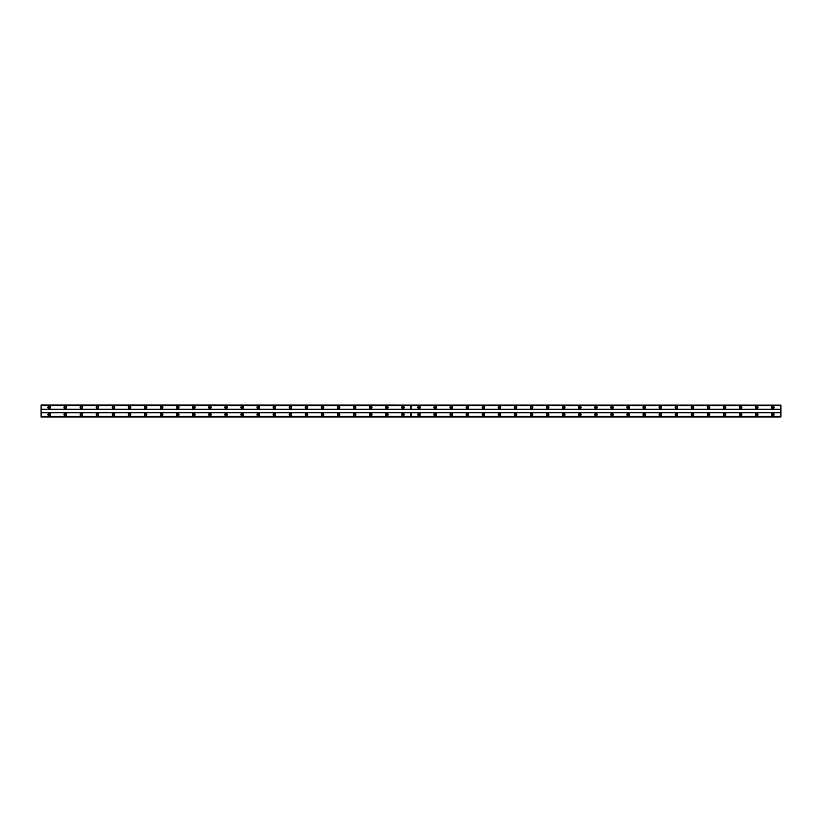 <?xml version="1.0" encoding="UTF-8"?>
<svg xmlns="http://www.w3.org/2000/svg" width="822" height="822" viewBox="0 0 822 822"><rect width="100%" height="100%" fill="white"/><g stroke="black" fill="none" stroke-linecap="round" stroke-linejoin="round"><path stroke-width="0.62" stroke-dasharray="4.11 3.08" d="M65.226 413.332A1.202 1.202 0 0 0 64.013 414.535A1.202 1.202 0 0 0 65.226 415.747A1.202 1.202 0 0 0 66.428 414.535A1.202 1.202 0 0 0 65.226 413.332M81.306 413.332A1.202 1.202 0 0 0 80.104 414.535A1.202 1.202 0 0 0 81.306 415.747A1.202 1.202 0 0 0 82.508 414.535A1.202 1.202 0 0 0 81.306 413.332M97.386 413.332A1.202 1.202 0 0 0 96.184 414.535A1.202 1.202 0 0 0 97.386 415.747A1.202 1.202 0 0 0 98.599 414.535A1.202 1.202 0 0 0 97.386 413.332M113.467 413.332A1.202 1.202 0 0 0 112.265 414.535A1.202 1.202 0 0 0 113.467 415.747A1.202 1.202 0 0 0 114.679 414.535A1.202 1.202 0 0 0 113.467 413.332M129.557 413.332A1.202 1.202 0 0 0 128.345 414.535A1.202 1.202 0 0 0 129.557 415.747A1.202 1.202 0 0 0 130.76 414.535A1.202 1.202 0 0 0 129.557 413.332M145.638 413.332A1.202 1.202 0 0 0 144.436 414.535A1.202 1.202 0 0 0 145.638 415.747A1.202 1.202 0 0 0 146.84 414.535A1.202 1.202 0 0 0 145.638 413.332M161.718 413.332A1.202 1.202 0 0 0 160.516 414.535A1.202 1.202 0 0 0 161.718 415.747A1.202 1.202 0 0 0 162.931 414.535A1.202 1.202 0 0 0 161.718 413.332M177.799 413.332A1.202 1.202 0 0 0 176.596 414.535A1.202 1.202 0 0 0 177.799 415.747A1.202 1.202 0 0 0 179.011 414.535A1.202 1.202 0 0 0 177.799 413.332M193.889 413.332A1.202 1.202 0 0 0 192.677 414.535A1.202 1.202 0 0 0 193.889 415.747A1.202 1.202 0 0 0 195.091 414.535A1.202 1.202 0 0 0 193.889 413.332M209.97 413.332A1.202 1.202 0 0 0 208.757 414.535A1.202 1.202 0 0 0 209.97 415.747A1.202 1.202 0 0 0 211.172 414.535A1.202 1.202 0 0 0 209.97 413.332M226.05 413.332A1.202 1.202 0 0 0 224.848 414.535A1.202 1.202 0 0 0 226.05 415.747A1.202 1.202 0 0 0 227.252 414.535A1.202 1.202 0 0 0 226.05 413.332M242.13 413.332A1.202 1.202 0 0 0 240.928 414.535A1.202 1.202 0 0 0 242.13 415.747A1.202 1.202 0 0 0 243.343 414.535A1.202 1.202 0 0 0 242.13 413.332M258.211 413.332A1.202 1.202 0 0 0 257.009 414.535A1.202 1.202 0 0 0 258.211 415.747A1.202 1.202 0 0 0 259.423 414.535A1.202 1.202 0 0 0 258.211 413.332M274.301 413.332A1.202 1.202 0 0 0 273.089 414.535A1.202 1.202 0 0 0 274.301 415.747A1.202 1.202 0 0 0 275.504 414.535A1.202 1.202 0 0 0 274.301 413.332M290.382 413.332A1.202 1.202 0 0 0 289.169 414.535A1.202 1.202 0 0 0 290.382 415.747A1.202 1.202 0 0 0 291.584 414.535A1.202 1.202 0 0 0 290.382 413.332M306.462 413.332A1.202 1.202 0 0 0 305.26 414.535A1.202 1.202 0 0 0 306.462 415.747A1.202 1.202 0 0 0 307.664 414.535A1.202 1.202 0 0 0 306.462 413.332M322.543 413.332A1.202 1.202 0 0 0 321.34 414.535A1.202 1.202 0 0 0 322.543 415.747A1.202 1.202 0 0 0 323.755 414.535A1.202 1.202 0 0 0 322.543 413.332M338.633 413.332A1.202 1.202 0 0 0 337.421 414.535A1.202 1.202 0 0 0 338.633 415.747A1.202 1.202 0 0 0 339.835 414.535A1.202 1.202 0 0 0 338.633 413.332M354.714 413.332A1.202 1.202 0 0 0 353.501 414.535A1.202 1.202 0 0 0 354.714 415.747A1.202 1.202 0 0 0 355.916 414.535A1.202 1.202 0 0 0 354.714 413.332M370.794 413.332A1.202 1.202 0 0 0 369.592 414.535A1.202 1.202 0 0 0 370.794 415.747A1.202 1.202 0 0 0 371.996 414.535A1.202 1.202 0 0 0 370.794 413.332M386.874 413.332A1.202 1.202 0 0 0 385.672 414.535A1.202 1.202 0 0 0 386.874 415.747A1.202 1.202 0 0 0 388.087 414.535A1.202 1.202 0 0 0 386.874 413.332M402.955 413.332A1.202 1.202 0 0 0 401.753 414.535A1.202 1.202 0 0 0 402.955 415.747A1.202 1.202 0 0 0 404.167 414.535A1.202 1.202 0 0 0 402.955 413.332M49.145 413.332A1.202 1.202 0 0 0 47.933 414.535A1.202 1.202 0 0 0 49.145 415.747A1.202 1.202 0 0 0 50.348 414.535A1.202 1.202 0 0 0 49.145 413.332M65.226 406.253A1.202 1.202 0 0 0 64.013 407.465A1.202 1.202 0 0 0 65.226 408.668A1.202 1.202 0 0 0 66.428 407.465A1.202 1.202 0 0 0 65.226 406.253M81.306 406.253A1.202 1.202 0 0 0 80.104 407.465A1.202 1.202 0 0 0 81.306 408.668A1.202 1.202 0 0 0 82.508 407.465A1.202 1.202 0 0 0 81.306 406.253M97.386 406.253A1.202 1.202 0 0 0 96.184 407.465A1.202 1.202 0 0 0 97.386 408.668A1.202 1.202 0 0 0 98.599 407.465A1.202 1.202 0 0 0 97.386 406.253M113.467 406.253A1.202 1.202 0 0 0 112.265 407.465A1.202 1.202 0 0 0 113.467 408.668A1.202 1.202 0 0 0 114.679 407.465A1.202 1.202 0 0 0 113.467 406.253M129.557 406.253A1.202 1.202 0 0 0 128.345 407.465A1.202 1.202 0 0 0 129.557 408.668A1.202 1.202 0 0 0 130.76 407.465A1.202 1.202 0 0 0 129.557 406.253M145.638 406.253A1.202 1.202 0 0 0 144.436 407.465A1.202 1.202 0 0 0 145.638 408.668A1.202 1.202 0 0 0 146.84 407.465A1.202 1.202 0 0 0 145.638 406.253M161.718 406.253A1.202 1.202 0 0 0 160.516 407.465A1.202 1.202 0 0 0 161.718 408.668A1.202 1.202 0 0 0 162.931 407.465A1.202 1.202 0 0 0 161.718 406.253M177.799 406.253A1.202 1.202 0 0 0 176.596 407.465A1.202 1.202 0 0 0 177.799 408.668A1.202 1.202 0 0 0 179.011 407.465A1.202 1.202 0 0 0 177.799 406.253M193.889 406.253A1.202 1.202 0 0 0 192.677 407.465A1.202 1.202 0 0 0 193.889 408.668A1.202 1.202 0 0 0 195.091 407.465A1.202 1.202 0 0 0 193.889 406.253M209.97 406.253A1.202 1.202 0 0 0 208.757 407.465A1.202 1.202 0 0 0 209.97 408.668A1.202 1.202 0 0 0 211.172 407.465A1.202 1.202 0 0 0 209.97 406.253M226.05 406.253A1.202 1.202 0 0 0 224.848 407.465A1.202 1.202 0 0 0 226.05 408.668A1.202 1.202 0 0 0 227.252 407.465A1.202 1.202 0 0 0 226.05 406.253M242.13 406.253A1.202 1.202 0 0 0 240.928 407.465A1.202 1.202 0 0 0 242.13 408.668A1.202 1.202 0 0 0 243.343 407.465A1.202 1.202 0 0 0 242.13 406.253M258.211 406.253A1.202 1.202 0 0 0 257.009 407.465A1.202 1.202 0 0 0 258.211 408.668A1.202 1.202 0 0 0 259.423 407.465A1.202 1.202 0 0 0 258.211 406.253M274.301 406.253A1.202 1.202 0 0 0 273.089 407.465A1.202 1.202 0 0 0 274.301 408.668A1.202 1.202 0 0 0 275.504 407.465A1.202 1.202 0 0 0 274.301 406.253M290.382 406.253A1.202 1.202 0 0 0 289.169 407.465A1.202 1.202 0 0 0 290.382 408.668A1.202 1.202 0 0 0 291.584 407.465A1.202 1.202 0 0 0 290.382 406.253M306.462 406.253A1.202 1.202 0 0 0 305.26 407.465A1.202 1.202 0 0 0 306.462 408.668A1.202 1.202 0 0 0 307.664 407.465A1.202 1.202 0 0 0 306.462 406.253M322.543 406.253A1.202 1.202 0 0 0 321.34 407.465A1.202 1.202 0 0 0 322.543 408.668A1.202 1.202 0 0 0 323.755 407.465A1.202 1.202 0 0 0 322.543 406.253M338.633 406.253A1.202 1.202 0 0 0 337.421 407.465A1.202 1.202 0 0 0 338.633 408.668A1.202 1.202 0 0 0 339.835 407.465A1.202 1.202 0 0 0 338.633 406.253M354.714 406.253A1.202 1.202 0 0 0 353.501 407.465A1.202 1.202 0 0 0 354.714 408.668A1.202 1.202 0 0 0 355.916 407.465A1.202 1.202 0 0 0 354.714 406.253M370.794 406.253A1.202 1.202 0 0 0 369.592 407.465A1.202 1.202 0 0 0 370.794 408.668A1.202 1.202 0 0 0 371.996 407.465A1.202 1.202 0 0 0 370.794 406.253M386.874 406.253A1.202 1.202 0 0 0 385.672 407.465A1.202 1.202 0 0 0 386.874 408.668A1.202 1.202 0 0 0 388.087 407.465A1.202 1.202 0 0 0 386.874 406.253M402.955 406.253A1.202 1.202 0 0 0 401.753 407.465A1.202 1.202 0 0 0 402.955 408.668A1.202 1.202 0 0 0 404.167 407.465A1.202 1.202 0 0 0 402.955 406.253M49.145 406.253A1.202 1.202 0 0 0 47.933 407.465A1.202 1.202 0 0 0 49.145 408.668A1.202 1.202 0 0 0 50.348 407.465A1.202 1.202 0 0 0 49.145 406.253M65.226 408.185A0.719 0.719 0 0 1 64.496 407.465A0.719 0.719 0 0 1 65.226 406.736A0.719 0.719 0 0 1 65.945 407.465A0.719 0.719 0 0 1 65.226 408.185M81.306 408.185A0.719 0.719 0 0 1 80.587 407.465A0.719 0.719 0 0 1 81.306 406.736A0.719 0.719 0 0 1 82.025 407.465A0.719 0.719 0 0 1 81.306 408.185M97.386 408.185A0.719 0.719 0 0 1 96.667 407.465A0.719 0.719 0 0 1 97.386 406.736A0.719 0.719 0 0 1 98.116 407.465A0.719 0.719 0 0 1 97.386 408.185M113.467 408.185A0.719 0.719 0 0 1 112.748 407.465A0.719 0.719 0 0 1 113.467 406.736A0.719 0.719 0 0 1 114.196 407.465A0.719 0.719 0 0 1 113.467 408.185M129.557 408.185A0.719 0.719 0 0 1 128.828 407.465A0.719 0.719 0 0 1 129.557 406.736A0.719 0.719 0 0 1 130.277 407.465A0.719 0.719 0 0 1 129.557 408.185M145.638 408.185A0.719 0.719 0 0 1 144.908 407.465A0.719 0.719 0 0 1 145.638 406.736A0.719 0.719 0 0 1 146.357 407.465A0.719 0.719 0 0 1 145.638 408.185M161.718 408.185A0.719 0.719 0 0 1 160.999 407.465A0.719 0.719 0 0 1 161.718 406.736A0.719 0.719 0 0 1 162.448 407.465A0.719 0.719 0 0 1 161.718 408.185M177.799 408.185A0.719 0.719 0 0 1 177.079 407.465A0.719 0.719 0 0 1 177.799 406.736A0.719 0.719 0 0 1 178.528 407.465A0.719 0.719 0 0 1 177.799 408.185M193.889 408.185A0.719 0.719 0 0 1 193.16 407.465A0.719 0.719 0 0 1 193.889 406.736A0.719 0.719 0 0 1 194.609 407.465A0.719 0.719 0 0 1 193.889 408.185M209.97 408.185A0.719 0.719 0 0 1 209.24 407.465A0.719 0.719 0 0 1 209.97 406.736A0.719 0.719 0 0 1 210.689 407.465A0.719 0.719 0 0 1 209.97 408.185M226.05 408.185A0.719 0.719 0 0 1 225.331 407.465A0.719 0.719 0 0 1 226.05 406.736A0.719 0.719 0 0 1 226.769 407.465A0.719 0.719 0 0 1 226.05 408.185M242.13 408.185A0.719 0.719 0 0 1 241.411 407.465A0.719 0.719 0 0 1 242.13 406.736A0.719 0.719 0 0 1 242.86 407.465A0.719 0.719 0 0 1 242.13 408.185M258.211 408.185A0.719 0.719 0 0 1 257.492 407.465A0.719 0.719 0 0 1 258.211 406.736A0.719 0.719 0 0 1 258.94 407.465A0.719 0.719 0 0 1 258.211 408.185M274.301 408.185A0.719 0.719 0 0 1 273.572 407.465A0.719 0.719 0 0 1 274.301 406.736A0.719 0.719 0 0 1 275.021 407.465A0.719 0.719 0 0 1 274.301 408.185M290.382 408.185A0.719 0.719 0 0 1 289.652 407.465A0.719 0.719 0 0 1 290.382 406.736A0.719 0.719 0 0 1 291.101 407.465A0.719 0.719 0 0 1 290.382 408.185M306.462 408.185A0.719 0.719 0 0 1 305.743 407.465A0.719 0.719 0 0 1 306.462 406.736A0.719 0.719 0 0 1 307.192 407.465A0.719 0.719 0 0 1 306.462 408.185M322.543 408.185A0.719 0.719 0 0 1 321.823 407.465A0.719 0.719 0 0 1 322.543 406.736A0.719 0.719 0 0 1 323.272 407.465A0.719 0.719 0 0 1 322.543 408.185M338.633 408.185A0.719 0.719 0 0 1 337.904 407.465A0.719 0.719 0 0 1 338.633 406.736A0.719 0.719 0 0 1 339.352 407.465A0.719 0.719 0 0 1 338.633 408.185M354.714 408.185A0.719 0.719 0 0 1 353.984 407.465A0.719 0.719 0 0 1 354.714 406.736A0.719 0.719 0 0 1 355.433 407.465A0.719 0.719 0 0 1 354.714 408.185M370.794 408.185A0.719 0.719 0 0 1 370.075 407.465A0.719 0.719 0 0 1 370.794 406.736A0.719 0.719 0 0 1 371.513 407.465A0.719 0.719 0 0 1 370.794 408.185M386.874 408.185A0.719 0.719 0 0 1 386.155 407.465A0.719 0.719 0 0 1 386.874 406.736A0.719 0.719 0 0 1 387.604 407.465A0.719 0.719 0 0 1 386.874 408.185M402.955 408.185A0.719 0.719 0 0 1 402.235 407.465A0.719 0.719 0 0 1 402.955 406.736A0.719 0.719 0 0 1 403.684 407.465A0.719 0.719 0 0 1 402.955 408.185M49.145 408.185A0.719 0.719 0 0 1 48.416 407.465A0.719 0.719 0 0 1 49.145 406.736A0.719 0.719 0 0 1 49.865 407.465A0.719 0.719 0 0 1 49.145 408.185M65.226 415.264A0.719 0.719 0 0 1 64.496 414.535A0.719 0.719 0 0 1 65.226 413.815A0.719 0.719 0 0 1 65.945 414.535A0.719 0.719 0 0 1 65.226 415.264M81.306 415.264A0.719 0.719 0 0 1 80.587 414.535A0.719 0.719 0 0 1 81.306 413.815A0.719 0.719 0 0 1 82.025 414.535A0.719 0.719 0 0 1 81.306 415.264M97.386 415.264A0.719 0.719 0 0 1 96.667 414.535A0.719 0.719 0 0 1 97.386 413.815A0.719 0.719 0 0 1 98.116 414.535A0.719 0.719 0 0 1 97.386 415.264M113.467 415.264A0.719 0.719 0 0 1 112.748 414.535A0.719 0.719 0 0 1 113.467 413.815A0.719 0.719 0 0 1 114.196 414.535A0.719 0.719 0 0 1 113.467 415.264M129.557 415.264A0.719 0.719 0 0 1 128.828 414.535A0.719 0.719 0 0 1 129.557 413.815A0.719 0.719 0 0 1 130.277 414.535A0.719 0.719 0 0 1 129.557 415.264M145.638 415.264A0.719 0.719 0 0 1 144.908 414.535A0.719 0.719 0 0 1 145.638 413.815A0.719 0.719 0 0 1 146.357 414.535A0.719 0.719 0 0 1 145.638 415.264M161.718 415.264A0.719 0.719 0 0 1 160.999 414.535A0.719 0.719 0 0 1 161.718 413.815A0.719 0.719 0 0 1 162.448 414.535A0.719 0.719 0 0 1 161.718 415.264M177.799 415.264A0.719 0.719 0 0 1 177.079 414.535A0.719 0.719 0 0 1 177.799 413.815A0.719 0.719 0 0 1 178.528 414.535A0.719 0.719 0 0 1 177.799 415.264M193.889 415.264A0.719 0.719 0 0 1 193.16 414.535A0.719 0.719 0 0 1 193.889 413.815A0.719 0.719 0 0 1 194.609 414.535A0.719 0.719 0 0 1 193.889 415.264M209.97 415.264A0.719 0.719 0 0 1 209.24 414.535A0.719 0.719 0 0 1 209.97 413.815A0.719 0.719 0 0 1 210.689 414.535A0.719 0.719 0 0 1 209.97 415.264M226.05 415.264A0.719 0.719 0 0 1 225.331 414.535A0.719 0.719 0 0 1 226.05 413.815A0.719 0.719 0 0 1 226.769 414.535A0.719 0.719 0 0 1 226.05 415.264M242.13 415.264A0.719 0.719 0 0 1 241.411 414.535A0.719 0.719 0 0 1 242.13 413.815A0.719 0.719 0 0 1 242.86 414.535A0.719 0.719 0 0 1 242.13 415.264M258.211 415.264A0.719 0.719 0 0 1 257.492 414.535A0.719 0.719 0 0 1 258.211 413.815A0.719 0.719 0 0 1 258.94 414.535A0.719 0.719 0 0 1 258.211 415.264M274.301 415.264A0.719 0.719 0 0 1 273.572 414.535A0.719 0.719 0 0 1 274.301 413.815A0.719 0.719 0 0 1 275.021 414.535A0.719 0.719 0 0 1 274.301 415.264M290.382 415.264A0.719 0.719 0 0 1 289.652 414.535A0.719 0.719 0 0 1 290.382 413.815A0.719 0.719 0 0 1 291.101 414.535A0.719 0.719 0 0 1 290.382 415.264M306.462 415.264A0.719 0.719 0 0 1 305.743 414.535A0.719 0.719 0 0 1 306.462 413.815A0.719 0.719 0 0 1 307.192 414.535A0.719 0.719 0 0 1 306.462 415.264M322.543 415.264A0.719 0.719 0 0 1 321.823 414.535A0.719 0.719 0 0 1 322.543 413.815A0.719 0.719 0 0 1 323.272 414.535A0.719 0.719 0 0 1 322.543 415.264M338.633 415.264A0.719 0.719 0 0 1 337.904 414.535A0.719 0.719 0 0 1 338.633 413.815A0.719 0.719 0 0 1 339.352 414.535A0.719 0.719 0 0 1 338.633 415.264M354.714 415.264A0.719 0.719 0 0 1 353.984 414.535A0.719 0.719 0 0 1 354.714 413.815A0.719 0.719 0 0 1 355.433 414.535A0.719 0.719 0 0 1 354.714 415.264M370.794 415.264A0.719 0.719 0 0 1 370.075 414.535A0.719 0.719 0 0 1 370.794 413.815A0.719 0.719 0 0 1 371.513 414.535A0.719 0.719 0 0 1 370.794 415.264M386.874 415.264A0.719 0.719 0 0 1 386.155 414.535A0.719 0.719 0 0 1 386.874 413.815A0.719 0.719 0 0 1 387.604 414.535A0.719 0.719 0 0 1 386.874 415.264M402.955 415.264A0.719 0.719 0 0 1 402.235 414.535A0.719 0.719 0 0 1 402.955 413.815A0.719 0.719 0 0 1 403.684 414.535A0.719 0.719 0 0 1 402.955 415.264M49.145 415.264A0.719 0.719 0 0 1 48.416 414.535A0.719 0.719 0 0 1 49.145 413.815A0.719 0.719 0 0 1 49.865 414.535A0.719 0.719 0 0 1 49.145 415.264M419.045 413.332A1.202 1.202 0 0 0 417.833 414.535A1.202 1.202 0 0 0 419.045 415.747A1.202 1.202 0 0 0 420.248 414.535A1.202 1.202 0 0 0 419.045 413.332M435.126 413.332A1.202 1.202 0 0 0 433.913 414.535A1.202 1.202 0 0 0 435.126 415.747A1.202 1.202 0 0 0 436.328 414.535A1.202 1.202 0 0 0 435.126 413.332M451.206 413.332A1.202 1.202 0 0 0 450.004 414.535A1.202 1.202 0 0 0 451.206 415.747A1.202 1.202 0 0 0 452.408 414.535A1.202 1.202 0 0 0 451.206 413.332M467.286 413.332A1.202 1.202 0 0 0 466.084 414.535A1.202 1.202 0 0 0 467.286 415.747A1.202 1.202 0 0 0 468.499 414.535A1.202 1.202 0 0 0 467.286 413.332M483.367 413.332A1.202 1.202 0 0 0 482.165 414.535A1.202 1.202 0 0 0 483.367 415.747A1.202 1.202 0 0 0 484.579 414.535A1.202 1.202 0 0 0 483.367 413.332M499.457 413.332A1.202 1.202 0 0 0 498.245 414.535A1.202 1.202 0 0 0 499.457 415.747A1.202 1.202 0 0 0 500.66 414.535A1.202 1.202 0 0 0 499.457 413.332M515.538 413.332A1.202 1.202 0 0 0 514.336 414.535A1.202 1.202 0 0 0 515.538 415.747A1.202 1.202 0 0 0 516.74 414.535A1.202 1.202 0 0 0 515.538 413.332M531.618 413.332A1.202 1.202 0 0 0 530.416 414.535A1.202 1.202 0 0 0 531.618 415.747A1.202 1.202 0 0 0 532.831 414.535A1.202 1.202 0 0 0 531.618 413.332M547.699 413.332A1.202 1.202 0 0 0 546.496 414.535A1.202 1.202 0 0 0 547.699 415.747A1.202 1.202 0 0 0 548.911 414.535A1.202 1.202 0 0 0 547.699 413.332M563.789 413.332A1.202 1.202 0 0 0 562.577 414.535A1.202 1.202 0 0 0 563.789 415.747A1.202 1.202 0 0 0 564.991 414.535A1.202 1.202 0 0 0 563.789 413.332M579.87 413.332A1.202 1.202 0 0 0 578.657 414.535A1.202 1.202 0 0 0 579.87 415.747A1.202 1.202 0 0 0 581.072 414.535A1.202 1.202 0 0 0 579.87 413.332M595.95 413.332A1.202 1.202 0 0 0 594.748 414.535A1.202 1.202 0 0 0 595.95 415.747A1.202 1.202 0 0 0 597.152 414.535A1.202 1.202 0 0 0 595.95 413.332M612.03 413.332A1.202 1.202 0 0 0 610.828 414.535A1.202 1.202 0 0 0 612.03 415.747A1.202 1.202 0 0 0 613.243 414.535A1.202 1.202 0 0 0 612.03 413.332M628.111 413.332A1.202 1.202 0 0 0 626.909 414.535A1.202 1.202 0 0 0 628.111 415.747A1.202 1.202 0 0 0 629.323 414.535A1.202 1.202 0 0 0 628.111 413.332M644.201 413.332A1.202 1.202 0 0 0 642.989 414.535A1.202 1.202 0 0 0 644.201 415.747A1.202 1.202 0 0 0 645.404 414.535A1.202 1.202 0 0 0 644.201 413.332M660.282 413.332A1.202 1.202 0 0 0 659.069 414.535A1.202 1.202 0 0 0 660.282 415.747A1.202 1.202 0 0 0 661.484 414.535A1.202 1.202 0 0 0 660.282 413.332M676.362 413.332A1.202 1.202 0 0 0 675.16 414.535A1.202 1.202 0 0 0 676.362 415.747A1.202 1.202 0 0 0 677.564 414.535A1.202 1.202 0 0 0 676.362 413.332M692.443 413.332A1.202 1.202 0 0 0 691.24 414.535A1.202 1.202 0 0 0 692.443 415.747A1.202 1.202 0 0 0 693.655 414.535A1.202 1.202 0 0 0 692.443 413.332M708.533 413.332A1.202 1.202 0 0 0 707.321 414.535A1.202 1.202 0 0 0 708.533 415.747A1.202 1.202 0 0 0 709.735 414.535A1.202 1.202 0 0 0 708.533 413.332M724.614 413.332A1.202 1.202 0 0 0 723.401 414.535A1.202 1.202 0 0 0 724.614 415.747A1.202 1.202 0 0 0 725.816 414.535A1.202 1.202 0 0 0 724.614 413.332M740.694 413.332A1.202 1.202 0 0 0 739.492 414.535A1.202 1.202 0 0 0 740.694 415.747A1.202 1.202 0 0 0 741.896 414.535A1.202 1.202 0 0 0 740.694 413.332M756.774 413.332A1.202 1.202 0 0 0 755.572 414.535A1.202 1.202 0 0 0 756.774 415.747A1.202 1.202 0 0 0 757.987 414.535A1.202 1.202 0 0 0 756.774 413.332M772.855 413.332A1.202 1.202 0 0 0 771.653 414.535A1.202 1.202 0 0 0 772.855 415.747A1.202 1.202 0 0 0 774.067 414.535A1.202 1.202 0 0 0 772.855 413.332M419.045 406.253A1.202 1.202 0 0 0 417.833 407.465A1.202 1.202 0 0 0 419.045 408.668A1.202 1.202 0 0 0 420.248 407.465A1.202 1.202 0 0 0 419.045 406.253M435.126 406.253A1.202 1.202 0 0 0 433.913 407.465A1.202 1.202 0 0 0 435.126 408.668A1.202 1.202 0 0 0 436.328 407.465A1.202 1.202 0 0 0 435.126 406.253M451.206 406.253A1.202 1.202 0 0 0 450.004 407.465A1.202 1.202 0 0 0 451.206 408.668A1.202 1.202 0 0 0 452.408 407.465A1.202 1.202 0 0 0 451.206 406.253M467.286 406.253A1.202 1.202 0 0 0 466.084 407.465A1.202 1.202 0 0 0 467.286 408.668A1.202 1.202 0 0 0 468.499 407.465A1.202 1.202 0 0 0 467.286 406.253M483.367 406.253A1.202 1.202 0 0 0 482.165 407.465A1.202 1.202 0 0 0 483.367 408.668A1.202 1.202 0 0 0 484.579 407.465A1.202 1.202 0 0 0 483.367 406.253M499.457 406.253A1.202 1.202 0 0 0 498.245 407.465A1.202 1.202 0 0 0 499.457 408.668A1.202 1.202 0 0 0 500.66 407.465A1.202 1.202 0 0 0 499.457 406.253M515.538 406.253A1.202 1.202 0 0 0 514.336 407.465A1.202 1.202 0 0 0 515.538 408.668A1.202 1.202 0 0 0 516.74 407.465A1.202 1.202 0 0 0 515.538 406.253M531.618 406.253A1.202 1.202 0 0 0 530.416 407.465A1.202 1.202 0 0 0 531.618 408.668A1.202 1.202 0 0 0 532.831 407.465A1.202 1.202 0 0 0 531.618 406.253M547.699 406.253A1.202 1.202 0 0 0 546.496 407.465A1.202 1.202 0 0 0 547.699 408.668A1.202 1.202 0 0 0 548.911 407.465A1.202 1.202 0 0 0 547.699 406.253M563.789 406.253A1.202 1.202 0 0 0 562.577 407.465A1.202 1.202 0 0 0 563.789 408.668A1.202 1.202 0 0 0 564.991 407.465A1.202 1.202 0 0 0 563.789 406.253M579.87 406.253A1.202 1.202 0 0 0 578.657 407.465A1.202 1.202 0 0 0 579.87 408.668A1.202 1.202 0 0 0 581.072 407.465A1.202 1.202 0 0 0 579.87 406.253M595.95 406.253A1.202 1.202 0 0 0 594.748 407.465A1.202 1.202 0 0 0 595.95 408.668A1.202 1.202 0 0 0 597.152 407.465A1.202 1.202 0 0 0 595.95 406.253M612.03 406.253A1.202 1.202 0 0 0 610.828 407.465A1.202 1.202 0 0 0 612.03 408.668A1.202 1.202 0 0 0 613.243 407.465A1.202 1.202 0 0 0 612.03 406.253M628.111 406.253A1.202 1.202 0 0 0 626.909 407.465A1.202 1.202 0 0 0 628.111 408.668A1.202 1.202 0 0 0 629.323 407.465A1.202 1.202 0 0 0 628.111 406.253M644.201 406.253A1.202 1.202 0 0 0 642.989 407.465A1.202 1.202 0 0 0 644.201 408.668A1.202 1.202 0 0 0 645.404 407.465A1.202 1.202 0 0 0 644.201 406.253M660.282 406.253A1.202 1.202 0 0 0 659.069 407.465A1.202 1.202 0 0 0 660.282 408.668A1.202 1.202 0 0 0 661.484 407.465A1.202 1.202 0 0 0 660.282 406.253M676.362 406.253A1.202 1.202 0 0 0 675.16 407.465A1.202 1.202 0 0 0 676.362 408.668A1.202 1.202 0 0 0 677.564 407.465A1.202 1.202 0 0 0 676.362 406.253M692.443 406.253A1.202 1.202 0 0 0 691.24 407.465A1.202 1.202 0 0 0 692.443 408.668A1.202 1.202 0 0 0 693.655 407.465A1.202 1.202 0 0 0 692.443 406.253M708.533 406.253A1.202 1.202 0 0 0 707.321 407.465A1.202 1.202 0 0 0 708.533 408.668A1.202 1.202 0 0 0 709.735 407.465A1.202 1.202 0 0 0 708.533 406.253M724.614 406.253A1.202 1.202 0 0 0 723.401 407.465A1.202 1.202 0 0 0 724.614 408.668A1.202 1.202 0 0 0 725.816 407.465A1.202 1.202 0 0 0 724.614 406.253M740.694 406.253A1.202 1.202 0 0 0 739.492 407.465A1.202 1.202 0 0 0 740.694 408.668A1.202 1.202 0 0 0 741.896 407.465A1.202 1.202 0 0 0 740.694 406.253M756.774 406.253A1.202 1.202 0 0 0 755.572 407.465A1.202 1.202 0 0 0 756.774 408.668A1.202 1.202 0 0 0 757.987 407.465A1.202 1.202 0 0 0 756.774 406.253M772.855 406.253A1.202 1.202 0 0 0 771.653 407.465A1.202 1.202 0 0 0 772.855 408.668A1.202 1.202 0 0 0 774.067 407.465A1.202 1.202 0 0 0 772.855 406.253M419.045 408.185A0.719 0.719 0 0 1 418.316 407.465A0.719 0.719 0 0 1 419.045 406.736A0.719 0.719 0 0 1 419.765 407.465A0.719 0.719 0 0 1 419.045 408.185M435.126 408.185A0.719 0.719 0 0 1 434.396 407.465A0.719 0.719 0 0 1 435.126 406.736A0.719 0.719 0 0 1 435.845 407.465A0.719 0.719 0 0 1 435.126 408.185M451.206 408.185A0.719 0.719 0 0 1 450.487 407.465A0.719 0.719 0 0 1 451.206 406.736A0.719 0.719 0 0 1 451.925 407.465A0.719 0.719 0 0 1 451.206 408.185M467.286 408.185A0.719 0.719 0 0 1 466.567 407.465A0.719 0.719 0 0 1 467.286 406.736A0.719 0.719 0 0 1 468.016 407.465A0.719 0.719 0 0 1 467.286 408.185M483.367 408.185A0.719 0.719 0 0 1 482.648 407.465A0.719 0.719 0 0 1 483.367 406.736A0.719 0.719 0 0 1 484.096 407.465A0.719 0.719 0 0 1 483.367 408.185M499.457 408.185A0.719 0.719 0 0 1 498.728 407.465A0.719 0.719 0 0 1 499.457 406.736A0.719 0.719 0 0 1 500.177 407.465A0.719 0.719 0 0 1 499.457 408.185M515.538 408.185A0.719 0.719 0 0 1 514.808 407.465A0.719 0.719 0 0 1 515.538 406.736A0.719 0.719 0 0 1 516.257 407.465A0.719 0.719 0 0 1 515.538 408.185M531.618 408.185A0.719 0.719 0 0 1 530.899 407.465A0.719 0.719 0 0 1 531.618 406.736A0.719 0.719 0 0 1 532.348 407.465A0.719 0.719 0 0 1 531.618 408.185M547.699 408.185A0.719 0.719 0 0 1 546.979 407.465A0.719 0.719 0 0 1 547.699 406.736A0.719 0.719 0 0 1 548.428 407.465A0.719 0.719 0 0 1 547.699 408.185M563.789 408.185A0.719 0.719 0 0 1 563.06 407.465A0.719 0.719 0 0 1 563.789 406.736A0.719 0.719 0 0 1 564.509 407.465A0.719 0.719 0 0 1 563.789 408.185M579.87 408.185A0.719 0.719 0 0 1 579.14 407.465A0.719 0.719 0 0 1 579.87 406.736A0.719 0.719 0 0 1 580.589 407.465A0.719 0.719 0 0 1 579.87 408.185M595.95 408.185A0.719 0.719 0 0 1 595.231 407.465A0.719 0.719 0 0 1 595.95 406.736A0.719 0.719 0 0 1 596.669 407.465A0.719 0.719 0 0 1 595.95 408.185M612.03 408.185A0.719 0.719 0 0 1 611.311 407.465A0.719 0.719 0 0 1 612.03 406.736A0.719 0.719 0 0 1 612.76 407.465A0.719 0.719 0 0 1 612.03 408.185M628.111 408.185A0.719 0.719 0 0 1 627.392 407.465A0.719 0.719 0 0 1 628.111 406.736A0.719 0.719 0 0 1 628.84 407.465A0.719 0.719 0 0 1 628.111 408.185M644.201 408.185A0.719 0.719 0 0 1 643.472 407.465A0.719 0.719 0 0 1 644.201 406.736A0.719 0.719 0 0 1 644.921 407.465A0.719 0.719 0 0 1 644.201 408.185M660.282 408.185A0.719 0.719 0 0 1 659.552 407.465A0.719 0.719 0 0 1 660.282 406.736A0.719 0.719 0 0 1 661.001 407.465A0.719 0.719 0 0 1 660.282 408.185M676.362 408.185A0.719 0.719 0 0 1 675.643 407.465A0.719 0.719 0 0 1 676.362 406.736A0.719 0.719 0 0 1 677.092 407.465A0.719 0.719 0 0 1 676.362 408.185M692.443 408.185A0.719 0.719 0 0 1 691.723 407.465A0.719 0.719 0 0 1 692.443 406.736A0.719 0.719 0 0 1 693.172 407.465A0.719 0.719 0 0 1 692.443 408.185M708.533 408.185A0.719 0.719 0 0 1 707.804 407.465A0.719 0.719 0 0 1 708.533 406.736A0.719 0.719 0 0 1 709.252 407.465A0.719 0.719 0 0 1 708.533 408.185M724.614 408.185A0.719 0.719 0 0 1 723.884 407.465A0.719 0.719 0 0 1 724.614 406.736A0.719 0.719 0 0 1 725.333 407.465A0.719 0.719 0 0 1 724.614 408.185M740.694 408.185A0.719 0.719 0 0 1 739.975 407.465A0.719 0.719 0 0 1 740.694 406.736A0.719 0.719 0 0 1 741.413 407.465A0.719 0.719 0 0 1 740.694 408.185M756.774 408.185A0.719 0.719 0 0 1 756.055 407.465A0.719 0.719 0 0 1 756.774 406.736A0.719 0.719 0 0 1 757.504 407.465A0.719 0.719 0 0 1 756.774 408.185M772.855 408.185A0.719 0.719 0 0 1 772.135 407.465A0.719 0.719 0 0 1 772.855 406.736A0.719 0.719 0 0 1 773.584 407.465A0.719 0.719 0 0 1 772.855 408.185M419.045 415.264A0.719 0.719 0 0 1 418.316 414.535A0.719 0.719 0 0 1 419.045 413.815A0.719 0.719 0 0 1 419.765 414.535A0.719 0.719 0 0 1 419.045 415.264M435.126 415.264A0.719 0.719 0 0 1 434.396 414.535A0.719 0.719 0 0 1 435.126 413.815A0.719 0.719 0 0 1 435.845 414.535A0.719 0.719 0 0 1 435.126 415.264M451.206 415.264A0.719 0.719 0 0 1 450.487 414.535A0.719 0.719 0 0 1 451.206 413.815A0.719 0.719 0 0 1 451.925 414.535A0.719 0.719 0 0 1 451.206 415.264M467.286 415.264A0.719 0.719 0 0 1 466.567 414.535A0.719 0.719 0 0 1 467.286 413.815A0.719 0.719 0 0 1 468.016 414.535A0.719 0.719 0 0 1 467.286 415.264M483.367 415.264A0.719 0.719 0 0 1 482.648 414.535A0.719 0.719 0 0 1 483.367 413.815A0.719 0.719 0 0 1 484.096 414.535A0.719 0.719 0 0 1 483.367 415.264M499.457 415.264A0.719 0.719 0 0 1 498.728 414.535A0.719 0.719 0 0 1 499.457 413.815A0.719 0.719 0 0 1 500.177 414.535A0.719 0.719 0 0 1 499.457 415.264M515.538 415.264A0.719 0.719 0 0 1 514.808 414.535A0.719 0.719 0 0 1 515.538 413.815A0.719 0.719 0 0 1 516.257 414.535A0.719 0.719 0 0 1 515.538 415.264M531.618 415.264A0.719 0.719 0 0 1 530.899 414.535A0.719 0.719 0 0 1 531.618 413.815A0.719 0.719 0 0 1 532.348 414.535A0.719 0.719 0 0 1 531.618 415.264M547.699 415.264A0.719 0.719 0 0 1 546.979 414.535A0.719 0.719 0 0 1 547.699 413.815A0.719 0.719 0 0 1 548.428 414.535A0.719 0.719 0 0 1 547.699 415.264M563.789 415.264A0.719 0.719 0 0 1 563.06 414.535A0.719 0.719 0 0 1 563.789 413.815A0.719 0.719 0 0 1 564.509 414.535A0.719 0.719 0 0 1 563.789 415.264M579.87 415.264A0.719 0.719 0 0 1 579.14 414.535A0.719 0.719 0 0 1 579.87 413.815A0.719 0.719 0 0 1 580.589 414.535A0.719 0.719 0 0 1 579.87 415.264M595.95 415.264A0.719 0.719 0 0 1 595.231 414.535A0.719 0.719 0 0 1 595.95 413.815A0.719 0.719 0 0 1 596.669 414.535A0.719 0.719 0 0 1 595.95 415.264M612.03 415.264A0.719 0.719 0 0 1 611.311 414.535A0.719 0.719 0 0 1 612.03 413.815A0.719 0.719 0 0 1 612.76 414.535A0.719 0.719 0 0 1 612.03 415.264M628.111 415.264A0.719 0.719 0 0 1 627.392 414.535A0.719 0.719 0 0 1 628.111 413.815A0.719 0.719 0 0 1 628.84 414.535A0.719 0.719 0 0 1 628.111 415.264M644.201 415.264A0.719 0.719 0 0 1 643.472 414.535A0.719 0.719 0 0 1 644.201 413.815A0.719 0.719 0 0 1 644.921 414.535A0.719 0.719 0 0 1 644.201 415.264M660.282 415.264A0.719 0.719 0 0 1 659.552 414.535A0.719 0.719 0 0 1 660.282 413.815A0.719 0.719 0 0 1 661.001 414.535A0.719 0.719 0 0 1 660.282 415.264M676.362 415.264A0.719 0.719 0 0 1 675.643 414.535A0.719 0.719 0 0 1 676.362 413.815A0.719 0.719 0 0 1 677.092 414.535A0.719 0.719 0 0 1 676.362 415.264M692.443 415.264A0.719 0.719 0 0 1 691.723 414.535A0.719 0.719 0 0 1 692.443 413.815A0.719 0.719 0 0 1 693.172 414.535A0.719 0.719 0 0 1 692.443 415.264M708.533 415.264A0.719 0.719 0 0 1 707.804 414.535A0.719 0.719 0 0 1 708.533 413.815A0.719 0.719 0 0 1 709.252 414.535A0.719 0.719 0 0 1 708.533 415.264M724.614 415.264A0.719 0.719 0 0 1 723.884 414.535A0.719 0.719 0 0 1 724.614 413.815A0.719 0.719 0 0 1 725.333 414.535A0.719 0.719 0 0 1 724.614 415.264M740.694 415.264A0.719 0.719 0 0 1 739.975 414.535A0.719 0.719 0 0 1 740.694 413.815A0.719 0.719 0 0 1 741.413 414.535A0.719 0.719 0 0 1 740.694 415.264M756.774 415.264A0.719 0.719 0 0 1 756.055 414.535A0.719 0.719 0 0 1 756.774 413.815A0.719 0.719 0 0 1 757.504 414.535A0.719 0.719 0 0 1 756.774 415.264M772.855 415.264A0.719 0.719 0 0 1 772.135 414.535A0.719 0.719 0 0 1 772.855 413.815A0.719 0.719 0 0 1 773.584 414.535A0.719 0.719 0 0 1 772.855 415.264M41.1 405.051L41.1 405.791L780.9 405.791L780.9 405.051L780.9 405.791L41.1 405.791L41.1 416.949L780.9 416.949L780.9 405.051L41.1 405.051M41.1 416.857L41.1 416.209L41.1 416.949L780.9 416.857M41.1 409.233L410.969 409.233L410.969 405.215L41.1 405.215M780.9 409.387L41.1 409.387M41.1 412.613L780.9 412.613M41.1 416.785L410.969 416.785L410.969 412.767L41.1 412.767M780.9 416.949L411.031 416.949L780.9 416.949M41.1 416.209L780.9 416.209L41.1 416.209M780.9 405.215L411.031 405.215L411.031 409.233L780.9 409.233M780.9 412.767L411.031 412.767L411.031 416.785L780.9 416.785M780.9 405.482L41.1 405.482M411 405.174L410.969 409.233M411 412.736L410.969 416.785M41.1 416.518L780.9 416.518M780.9 405.143L41.1 405.143"/><path stroke-width="1.23" d="M65.226 413.332A1.202 1.202 0 0 0 64.013 414.535A1.202 1.202 0 0 0 65.226 415.747A1.202 1.202 0 0 0 66.428 414.535A1.202 1.202 0 0 0 65.226 413.332M81.306 413.332A1.202 1.202 0 0 0 80.104 414.535A1.202 1.202 0 0 0 81.306 415.747A1.202 1.202 0 0 0 82.508 414.535A1.202 1.202 0 0 0 81.306 413.332M97.386 413.332A1.202 1.202 0 0 0 96.184 414.535A1.202 1.202 0 0 0 97.386 415.747A1.202 1.202 0 0 0 98.599 414.535A1.202 1.202 0 0 0 97.386 413.332M113.467 413.332A1.202 1.202 0 0 0 112.265 414.535A1.202 1.202 0 0 0 113.467 415.747A1.202 1.202 0 0 0 114.679 414.535A1.202 1.202 0 0 0 113.467 413.332M129.557 413.332A1.202 1.202 0 0 0 128.345 414.535A1.202 1.202 0 0 0 129.557 415.747A1.202 1.202 0 0 0 130.76 414.535A1.202 1.202 0 0 0 129.557 413.332M145.638 413.332A1.202 1.202 0 0 0 144.436 414.535A1.202 1.202 0 0 0 145.638 415.747A1.202 1.202 0 0 0 146.84 414.535A1.202 1.202 0 0 0 145.638 413.332M161.718 413.332A1.202 1.202 0 0 0 160.516 414.535A1.202 1.202 0 0 0 161.718 415.747A1.202 1.202 0 0 0 162.931 414.535A1.202 1.202 0 0 0 161.718 413.332M177.799 413.332A1.202 1.202 0 0 0 176.596 414.535A1.202 1.202 0 0 0 177.799 415.747A1.202 1.202 0 0 0 179.011 414.535A1.202 1.202 0 0 0 177.799 413.332M193.889 413.332A1.202 1.202 0 0 0 192.677 414.535A1.202 1.202 0 0 0 193.889 415.747A1.202 1.202 0 0 0 195.091 414.535A1.202 1.202 0 0 0 193.889 413.332M209.97 413.332A1.202 1.202 0 0 0 208.757 414.535A1.202 1.202 0 0 0 209.97 415.747A1.202 1.202 0 0 0 211.172 414.535A1.202 1.202 0 0 0 209.97 413.332M226.05 413.332A1.202 1.202 0 0 0 224.848 414.535A1.202 1.202 0 0 0 226.05 415.747A1.202 1.202 0 0 0 227.252 414.535A1.202 1.202 0 0 0 226.05 413.332M242.13 413.332A1.202 1.202 0 0 0 240.928 414.535A1.202 1.202 0 0 0 242.13 415.747A1.202 1.202 0 0 0 243.343 414.535A1.202 1.202 0 0 0 242.13 413.332M258.211 413.332A1.202 1.202 0 0 0 257.009 414.535A1.202 1.202 0 0 0 258.211 415.747A1.202 1.202 0 0 0 259.423 414.535A1.202 1.202 0 0 0 258.211 413.332M274.301 413.332A1.202 1.202 0 0 0 273.089 414.535A1.202 1.202 0 0 0 274.301 415.747A1.202 1.202 0 0 0 275.504 414.535A1.202 1.202 0 0 0 274.301 413.332M290.382 413.332A1.202 1.202 0 0 0 289.169 414.535A1.202 1.202 0 0 0 290.382 415.747A1.202 1.202 0 0 0 291.584 414.535A1.202 1.202 0 0 0 290.382 413.332M306.462 413.332A1.202 1.202 0 0 0 305.26 414.535A1.202 1.202 0 0 0 306.462 415.747A1.202 1.202 0 0 0 307.664 414.535A1.202 1.202 0 0 0 306.462 413.332M322.543 413.332A1.202 1.202 0 0 0 321.34 414.535A1.202 1.202 0 0 0 322.543 415.747A1.202 1.202 0 0 0 323.755 414.535A1.202 1.202 0 0 0 322.543 413.332M338.633 413.332A1.202 1.202 0 0 0 337.421 414.535A1.202 1.202 0 0 0 338.633 415.747A1.202 1.202 0 0 0 339.835 414.535A1.202 1.202 0 0 0 338.633 413.332M354.714 413.332A1.202 1.202 0 0 0 353.501 414.535A1.202 1.202 0 0 0 354.714 415.747A1.202 1.202 0 0 0 355.916 414.535A1.202 1.202 0 0 0 354.714 413.332M370.794 413.332A1.202 1.202 0 0 0 369.592 414.535A1.202 1.202 0 0 0 370.794 415.747A1.202 1.202 0 0 0 371.996 414.535A1.202 1.202 0 0 0 370.794 413.332M386.874 413.332A1.202 1.202 0 0 0 385.672 414.535A1.202 1.202 0 0 0 386.874 415.747A1.202 1.202 0 0 0 388.087 414.535A1.202 1.202 0 0 0 386.874 413.332M402.955 413.332A1.202 1.202 0 0 0 401.753 414.535A1.202 1.202 0 0 0 402.955 415.747A1.202 1.202 0 0 0 404.167 414.535A1.202 1.202 0 0 0 402.955 413.332M49.145 413.332A1.202 1.202 0 0 0 47.933 414.535A1.202 1.202 0 0 0 49.145 415.747A1.202 1.202 0 0 0 50.348 414.535A1.202 1.202 0 0 0 49.145 413.332M65.226 406.253A1.202 1.202 0 0 0 64.013 407.465A1.202 1.202 0 0 0 65.226 408.668A1.202 1.202 0 0 0 66.428 407.465A1.202 1.202 0 0 0 65.226 406.253M81.306 406.253A1.202 1.202 0 0 0 80.104 407.465A1.202 1.202 0 0 0 81.306 408.668A1.202 1.202 0 0 0 82.508 407.465A1.202 1.202 0 0 0 81.306 406.253M97.386 406.253A1.202 1.202 0 0 0 96.184 407.465A1.202 1.202 0 0 0 97.386 408.668A1.202 1.202 0 0 0 98.599 407.465A1.202 1.202 0 0 0 97.386 406.253M113.467 406.253A1.202 1.202 0 0 0 112.265 407.465A1.202 1.202 0 0 0 113.467 408.668A1.202 1.202 0 0 0 114.679 407.465A1.202 1.202 0 0 0 113.467 406.253M129.557 406.253A1.202 1.202 0 0 0 128.345 407.465A1.202 1.202 0 0 0 129.557 408.668A1.202 1.202 0 0 0 130.76 407.465A1.202 1.202 0 0 0 129.557 406.253M145.638 406.253A1.202 1.202 0 0 0 144.436 407.465A1.202 1.202 0 0 0 145.638 408.668A1.202 1.202 0 0 0 146.84 407.465A1.202 1.202 0 0 0 145.638 406.253M161.718 406.253A1.202 1.202 0 0 0 160.516 407.465A1.202 1.202 0 0 0 161.718 408.668A1.202 1.202 0 0 0 162.931 407.465A1.202 1.202 0 0 0 161.718 406.253M177.799 406.253A1.202 1.202 0 0 0 176.596 407.465A1.202 1.202 0 0 0 177.799 408.668A1.202 1.202 0 0 0 179.011 407.465A1.202 1.202 0 0 0 177.799 406.253M193.889 406.253A1.202 1.202 0 0 0 192.677 407.465A1.202 1.202 0 0 0 193.889 408.668A1.202 1.202 0 0 0 195.091 407.465A1.202 1.202 0 0 0 193.889 406.253M209.97 406.253A1.202 1.202 0 0 0 208.757 407.465A1.202 1.202 0 0 0 209.97 408.668A1.202 1.202 0 0 0 211.172 407.465A1.202 1.202 0 0 0 209.97 406.253M226.05 406.253A1.202 1.202 0 0 0 224.848 407.465A1.202 1.202 0 0 0 226.05 408.668A1.202 1.202 0 0 0 227.252 407.465A1.202 1.202 0 0 0 226.05 406.253M242.13 406.253A1.202 1.202 0 0 0 240.928 407.465A1.202 1.202 0 0 0 242.13 408.668A1.202 1.202 0 0 0 243.343 407.465A1.202 1.202 0 0 0 242.13 406.253M258.211 406.253A1.202 1.202 0 0 0 257.009 407.465A1.202 1.202 0 0 0 258.211 408.668A1.202 1.202 0 0 0 259.423 407.465A1.202 1.202 0 0 0 258.211 406.253M274.301 406.253A1.202 1.202 0 0 0 273.089 407.465A1.202 1.202 0 0 0 274.301 408.668A1.202 1.202 0 0 0 275.504 407.465A1.202 1.202 0 0 0 274.301 406.253M290.382 406.253A1.202 1.202 0 0 0 289.169 407.465A1.202 1.202 0 0 0 290.382 408.668A1.202 1.202 0 0 0 291.584 407.465A1.202 1.202 0 0 0 290.382 406.253M306.462 406.253A1.202 1.202 0 0 0 305.26 407.465A1.202 1.202 0 0 0 306.462 408.668A1.202 1.202 0 0 0 307.664 407.465A1.202 1.202 0 0 0 306.462 406.253M322.543 406.253A1.202 1.202 0 0 0 321.34 407.465A1.202 1.202 0 0 0 322.543 408.668A1.202 1.202 0 0 0 323.755 407.465A1.202 1.202 0 0 0 322.543 406.253M338.633 406.253A1.202 1.202 0 0 0 337.421 407.465A1.202 1.202 0 0 0 338.633 408.668A1.202 1.202 0 0 0 339.835 407.465A1.202 1.202 0 0 0 338.633 406.253M354.714 406.253A1.202 1.202 0 0 0 353.501 407.465A1.202 1.202 0 0 0 354.714 408.668A1.202 1.202 0 0 0 355.916 407.465A1.202 1.202 0 0 0 354.714 406.253M370.794 406.253A1.202 1.202 0 0 0 369.592 407.465A1.202 1.202 0 0 0 370.794 408.668A1.202 1.202 0 0 0 371.996 407.465A1.202 1.202 0 0 0 370.794 406.253M386.874 406.253A1.202 1.202 0 0 0 385.672 407.465A1.202 1.202 0 0 0 386.874 408.668A1.202 1.202 0 0 0 388.087 407.465A1.202 1.202 0 0 0 386.874 406.253M402.955 406.253A1.202 1.202 0 0 0 401.753 407.465A1.202 1.202 0 0 0 402.955 408.668A1.202 1.202 0 0 0 404.167 407.465A1.202 1.202 0 0 0 402.955 406.253M49.145 406.253A1.202 1.202 0 0 0 47.933 407.465A1.202 1.202 0 0 0 49.145 408.668A1.202 1.202 0 0 0 50.348 407.465A1.202 1.202 0 0 0 49.145 406.253M65.226 408.185A0.719 0.719 0 0 1 64.496 407.465A0.719 0.719 0 0 1 65.226 406.736A0.719 0.719 0 0 1 65.945 407.465A0.719 0.719 0 0 1 65.226 408.185M81.306 408.185A0.719 0.719 0 0 1 80.587 407.465A0.719 0.719 0 0 1 81.306 406.736A0.719 0.719 0 0 1 82.025 407.465A0.719 0.719 0 0 1 81.306 408.185M97.386 408.185A0.719 0.719 0 0 1 96.667 407.465A0.719 0.719 0 0 1 97.386 406.736A0.719 0.719 0 0 1 98.116 407.465A0.719 0.719 0 0 1 97.386 408.185M113.467 408.185A0.719 0.719 0 0 1 112.748 407.465A0.719 0.719 0 0 1 113.467 406.736A0.719 0.719 0 0 1 114.196 407.465A0.719 0.719 0 0 1 113.467 408.185M129.557 408.185A0.719 0.719 0 0 1 128.828 407.465A0.719 0.719 0 0 1 129.557 406.736A0.719 0.719 0 0 1 130.277 407.465A0.719 0.719 0 0 1 129.557 408.185M145.638 408.185A0.719 0.719 0 0 1 144.908 407.465A0.719 0.719 0 0 1 145.638 406.736A0.719 0.719 0 0 1 146.357 407.465A0.719 0.719 0 0 1 145.638 408.185M161.718 408.185A0.719 0.719 0 0 1 160.999 407.465A0.719 0.719 0 0 1 161.718 406.736A0.719 0.719 0 0 1 162.448 407.465A0.719 0.719 0 0 1 161.718 408.185M177.799 408.185A0.719 0.719 0 0 1 177.079 407.465A0.719 0.719 0 0 1 177.799 406.736A0.719 0.719 0 0 1 178.528 407.465A0.719 0.719 0 0 1 177.799 408.185M193.889 408.185A0.719 0.719 0 0 1 193.16 407.465A0.719 0.719 0 0 1 193.889 406.736A0.719 0.719 0 0 1 194.609 407.465A0.719 0.719 0 0 1 193.889 408.185M209.97 408.185A0.719 0.719 0 0 1 209.24 407.465A0.719 0.719 0 0 1 209.97 406.736A0.719 0.719 0 0 1 210.689 407.465A0.719 0.719 0 0 1 209.97 408.185M226.05 408.185A0.719 0.719 0 0 1 225.331 407.465A0.719 0.719 0 0 1 226.05 406.736A0.719 0.719 0 0 1 226.769 407.465A0.719 0.719 0 0 1 226.05 408.185M242.13 408.185A0.719 0.719 0 0 1 241.411 407.465A0.719 0.719 0 0 1 242.13 406.736A0.719 0.719 0 0 1 242.86 407.465A0.719 0.719 0 0 1 242.13 408.185M258.211 408.185A0.719 0.719 0 0 1 257.492 407.465A0.719 0.719 0 0 1 258.211 406.736A0.719 0.719 0 0 1 258.94 407.465A0.719 0.719 0 0 1 258.211 408.185M274.301 408.185A0.719 0.719 0 0 1 273.572 407.465A0.719 0.719 0 0 1 274.301 406.736A0.719 0.719 0 0 1 275.021 407.465A0.719 0.719 0 0 1 274.301 408.185M290.382 408.185A0.719 0.719 0 0 1 289.652 407.465A0.719 0.719 0 0 1 290.382 406.736A0.719 0.719 0 0 1 291.101 407.465A0.719 0.719 0 0 1 290.382 408.185M306.462 408.185A0.719 0.719 0 0 1 305.743 407.465A0.719 0.719 0 0 1 306.462 406.736A0.719 0.719 0 0 1 307.192 407.465A0.719 0.719 0 0 1 306.462 408.185M322.543 408.185A0.719 0.719 0 0 1 321.823 407.465A0.719 0.719 0 0 1 322.543 406.736A0.719 0.719 0 0 1 323.272 407.465A0.719 0.719 0 0 1 322.543 408.185M338.633 408.185A0.719 0.719 0 0 1 337.904 407.465A0.719 0.719 0 0 1 338.633 406.736A0.719 0.719 0 0 1 339.352 407.465A0.719 0.719 0 0 1 338.633 408.185M354.714 408.185A0.719 0.719 0 0 1 353.984 407.465A0.719 0.719 0 0 1 354.714 406.736A0.719 0.719 0 0 1 355.433 407.465A0.719 0.719 0 0 1 354.714 408.185M370.794 408.185A0.719 0.719 0 0 1 370.075 407.465A0.719 0.719 0 0 1 370.794 406.736A0.719 0.719 0 0 1 371.513 407.465A0.719 0.719 0 0 1 370.794 408.185M386.874 408.185A0.719 0.719 0 0 1 386.155 407.465A0.719 0.719 0 0 1 386.874 406.736A0.719 0.719 0 0 1 387.604 407.465A0.719 0.719 0 0 1 386.874 408.185M402.955 408.185A0.719 0.719 0 0 1 402.235 407.465A0.719 0.719 0 0 1 402.955 406.736A0.719 0.719 0 0 1 403.684 407.465A0.719 0.719 0 0 1 402.955 408.185M49.145 408.185A0.719 0.719 0 0 1 48.416 407.465A0.719 0.719 0 0 1 49.145 406.736A0.719 0.719 0 0 1 49.865 407.465A0.719 0.719 0 0 1 49.145 408.185M65.226 415.264A0.719 0.719 0 0 1 64.496 414.535A0.719 0.719 0 0 1 65.226 413.815A0.719 0.719 0 0 1 65.945 414.535A0.719 0.719 0 0 1 65.226 415.264M81.306 415.264A0.719 0.719 0 0 1 80.587 414.535A0.719 0.719 0 0 1 81.306 413.815A0.719 0.719 0 0 1 82.025 414.535A0.719 0.719 0 0 1 81.306 415.264M97.386 415.264A0.719 0.719 0 0 1 96.667 414.535A0.719 0.719 0 0 1 97.386 413.815A0.719 0.719 0 0 1 98.116 414.535A0.719 0.719 0 0 1 97.386 415.264M113.467 415.264A0.719 0.719 0 0 1 112.748 414.535A0.719 0.719 0 0 1 113.467 413.815A0.719 0.719 0 0 1 114.196 414.535A0.719 0.719 0 0 1 113.467 415.264M129.557 415.264A0.719 0.719 0 0 1 128.828 414.535A0.719 0.719 0 0 1 129.557 413.815A0.719 0.719 0 0 1 130.277 414.535A0.719 0.719 0 0 1 129.557 415.264M145.638 415.264A0.719 0.719 0 0 1 144.908 414.535A0.719 0.719 0 0 1 145.638 413.815A0.719 0.719 0 0 1 146.357 414.535A0.719 0.719 0 0 1 145.638 415.264M161.718 415.264A0.719 0.719 0 0 1 160.999 414.535A0.719 0.719 0 0 1 161.718 413.815A0.719 0.719 0 0 1 162.448 414.535A0.719 0.719 0 0 1 161.718 415.264M177.799 415.264A0.719 0.719 0 0 1 177.079 414.535A0.719 0.719 0 0 1 177.799 413.815A0.719 0.719 0 0 1 178.528 414.535A0.719 0.719 0 0 1 177.799 415.264M193.889 415.264A0.719 0.719 0 0 1 193.16 414.535A0.719 0.719 0 0 1 193.889 413.815A0.719 0.719 0 0 1 194.609 414.535A0.719 0.719 0 0 1 193.889 415.264M209.97 415.264A0.719 0.719 0 0 1 209.24 414.535A0.719 0.719 0 0 1 209.97 413.815A0.719 0.719 0 0 1 210.689 414.535A0.719 0.719 0 0 1 209.97 415.264M226.05 415.264A0.719 0.719 0 0 1 225.331 414.535A0.719 0.719 0 0 1 226.05 413.815A0.719 0.719 0 0 1 226.769 414.535A0.719 0.719 0 0 1 226.05 415.264M242.13 415.264A0.719 0.719 0 0 1 241.411 414.535A0.719 0.719 0 0 1 242.13 413.815A0.719 0.719 0 0 1 242.86 414.535A0.719 0.719 0 0 1 242.13 415.264M258.211 415.264A0.719 0.719 0 0 1 257.492 414.535A0.719 0.719 0 0 1 258.211 413.815A0.719 0.719 0 0 1 258.94 414.535A0.719 0.719 0 0 1 258.211 415.264M274.301 415.264A0.719 0.719 0 0 1 273.572 414.535A0.719 0.719 0 0 1 274.301 413.815A0.719 0.719 0 0 1 275.021 414.535A0.719 0.719 0 0 1 274.301 415.264M290.382 415.264A0.719 0.719 0 0 1 289.652 414.535A0.719 0.719 0 0 1 290.382 413.815A0.719 0.719 0 0 1 291.101 414.535A0.719 0.719 0 0 1 290.382 415.264M306.462 415.264A0.719 0.719 0 0 1 305.743 414.535A0.719 0.719 0 0 1 306.462 413.815A0.719 0.719 0 0 1 307.192 414.535A0.719 0.719 0 0 1 306.462 415.264M322.543 415.264A0.719 0.719 0 0 1 321.823 414.535A0.719 0.719 0 0 1 322.543 413.815A0.719 0.719 0 0 1 323.272 414.535A0.719 0.719 0 0 1 322.543 415.264M338.633 415.264A0.719 0.719 0 0 1 337.904 414.535A0.719 0.719 0 0 1 338.633 413.815A0.719 0.719 0 0 1 339.352 414.535A0.719 0.719 0 0 1 338.633 415.264M354.714 415.264A0.719 0.719 0 0 1 353.984 414.535A0.719 0.719 0 0 1 354.714 413.815A0.719 0.719 0 0 1 355.433 414.535A0.719 0.719 0 0 1 354.714 415.264M370.794 415.264A0.719 0.719 0 0 1 370.075 414.535A0.719 0.719 0 0 1 370.794 413.815A0.719 0.719 0 0 1 371.513 414.535A0.719 0.719 0 0 1 370.794 415.264M386.874 415.264A0.719 0.719 0 0 1 386.155 414.535A0.719 0.719 0 0 1 386.874 413.815A0.719 0.719 0 0 1 387.604 414.535A0.719 0.719 0 0 1 386.874 415.264M402.955 415.264A0.719 0.719 0 0 1 402.235 414.535A0.719 0.719 0 0 1 402.955 413.815A0.719 0.719 0 0 1 403.684 414.535A0.719 0.719 0 0 1 402.955 415.264M49.145 415.264A0.719 0.719 0 0 1 48.416 414.535A0.719 0.719 0 0 1 49.145 413.815A0.719 0.719 0 0 1 49.865 414.535A0.719 0.719 0 0 1 49.145 415.264M419.045 413.332A1.202 1.202 0 0 0 417.833 414.535A1.202 1.202 0 0 0 419.045 415.747A1.202 1.202 0 0 0 420.248 414.535A1.202 1.202 0 0 0 419.045 413.332M435.126 413.332A1.202 1.202 0 0 0 433.913 414.535A1.202 1.202 0 0 0 435.126 415.747A1.202 1.202 0 0 0 436.328 414.535A1.202 1.202 0 0 0 435.126 413.332M451.206 413.332A1.202 1.202 0 0 0 450.004 414.535A1.202 1.202 0 0 0 451.206 415.747A1.202 1.202 0 0 0 452.408 414.535A1.202 1.202 0 0 0 451.206 413.332M467.286 413.332A1.202 1.202 0 0 0 466.084 414.535A1.202 1.202 0 0 0 467.286 415.747A1.202 1.202 0 0 0 468.499 414.535A1.202 1.202 0 0 0 467.286 413.332M483.367 413.332A1.202 1.202 0 0 0 482.165 414.535A1.202 1.202 0 0 0 483.367 415.747A1.202 1.202 0 0 0 484.579 414.535A1.202 1.202 0 0 0 483.367 413.332M499.457 413.332A1.202 1.202 0 0 0 498.245 414.535A1.202 1.202 0 0 0 499.457 415.747A1.202 1.202 0 0 0 500.66 414.535A1.202 1.202 0 0 0 499.457 413.332M515.538 413.332A1.202 1.202 0 0 0 514.336 414.535A1.202 1.202 0 0 0 515.538 415.747A1.202 1.202 0 0 0 516.74 414.535A1.202 1.202 0 0 0 515.538 413.332M531.618 413.332A1.202 1.202 0 0 0 530.416 414.535A1.202 1.202 0 0 0 531.618 415.747A1.202 1.202 0 0 0 532.831 414.535A1.202 1.202 0 0 0 531.618 413.332M547.699 413.332A1.202 1.202 0 0 0 546.496 414.535A1.202 1.202 0 0 0 547.699 415.747A1.202 1.202 0 0 0 548.911 414.535A1.202 1.202 0 0 0 547.699 413.332M563.789 413.332A1.202 1.202 0 0 0 562.577 414.535A1.202 1.202 0 0 0 563.789 415.747A1.202 1.202 0 0 0 564.991 414.535A1.202 1.202 0 0 0 563.789 413.332M579.87 413.332A1.202 1.202 0 0 0 578.657 414.535A1.202 1.202 0 0 0 579.87 415.747A1.202 1.202 0 0 0 581.072 414.535A1.202 1.202 0 0 0 579.87 413.332M595.95 413.332A1.202 1.202 0 0 0 594.748 414.535A1.202 1.202 0 0 0 595.95 415.747A1.202 1.202 0 0 0 597.152 414.535A1.202 1.202 0 0 0 595.95 413.332M612.03 413.332A1.202 1.202 0 0 0 610.828 414.535A1.202 1.202 0 0 0 612.03 415.747A1.202 1.202 0 0 0 613.243 414.535A1.202 1.202 0 0 0 612.03 413.332M628.111 413.332A1.202 1.202 0 0 0 626.909 414.535A1.202 1.202 0 0 0 628.111 415.747A1.202 1.202 0 0 0 629.323 414.535A1.202 1.202 0 0 0 628.111 413.332M644.201 413.332A1.202 1.202 0 0 0 642.989 414.535A1.202 1.202 0 0 0 644.201 415.747A1.202 1.202 0 0 0 645.404 414.535A1.202 1.202 0 0 0 644.201 413.332M660.282 413.332A1.202 1.202 0 0 0 659.069 414.535A1.202 1.202 0 0 0 660.282 415.747A1.202 1.202 0 0 0 661.484 414.535A1.202 1.202 0 0 0 660.282 413.332M676.362 413.332A1.202 1.202 0 0 0 675.16 414.535A1.202 1.202 0 0 0 676.362 415.747A1.202 1.202 0 0 0 677.564 414.535A1.202 1.202 0 0 0 676.362 413.332M692.443 413.332A1.202 1.202 0 0 0 691.24 414.535A1.202 1.202 0 0 0 692.443 415.747A1.202 1.202 0 0 0 693.655 414.535A1.202 1.202 0 0 0 692.443 413.332M708.533 413.332A1.202 1.202 0 0 0 707.321 414.535A1.202 1.202 0 0 0 708.533 415.747A1.202 1.202 0 0 0 709.735 414.535A1.202 1.202 0 0 0 708.533 413.332M724.614 413.332A1.202 1.202 0 0 0 723.401 414.535A1.202 1.202 0 0 0 724.614 415.747A1.202 1.202 0 0 0 725.816 414.535A1.202 1.202 0 0 0 724.614 413.332M740.694 413.332A1.202 1.202 0 0 0 739.492 414.535A1.202 1.202 0 0 0 740.694 415.747A1.202 1.202 0 0 0 741.896 414.535A1.202 1.202 0 0 0 740.694 413.332M756.774 413.332A1.202 1.202 0 0 0 755.572 414.535A1.202 1.202 0 0 0 756.774 415.747A1.202 1.202 0 0 0 757.987 414.535A1.202 1.202 0 0 0 756.774 413.332M772.855 413.332A1.202 1.202 0 0 0 771.653 414.535A1.202 1.202 0 0 0 772.855 415.747A1.202 1.202 0 0 0 774.067 414.535A1.202 1.202 0 0 0 772.855 413.332M419.045 406.253A1.202 1.202 0 0 0 417.833 407.465A1.202 1.202 0 0 0 419.045 408.668A1.202 1.202 0 0 0 420.248 407.465A1.202 1.202 0 0 0 419.045 406.253M435.126 406.253A1.202 1.202 0 0 0 433.913 407.465A1.202 1.202 0 0 0 435.126 408.668A1.202 1.202 0 0 0 436.328 407.465A1.202 1.202 0 0 0 435.126 406.253M451.206 406.253A1.202 1.202 0 0 0 450.004 407.465A1.202 1.202 0 0 0 451.206 408.668A1.202 1.202 0 0 0 452.408 407.465A1.202 1.202 0 0 0 451.206 406.253M467.286 406.253A1.202 1.202 0 0 0 466.084 407.465A1.202 1.202 0 0 0 467.286 408.668A1.202 1.202 0 0 0 468.499 407.465A1.202 1.202 0 0 0 467.286 406.253M483.367 406.253A1.202 1.202 0 0 0 482.165 407.465A1.202 1.202 0 0 0 483.367 408.668A1.202 1.202 0 0 0 484.579 407.465A1.202 1.202 0 0 0 483.367 406.253M499.457 406.253A1.202 1.202 0 0 0 498.245 407.465A1.202 1.202 0 0 0 499.457 408.668A1.202 1.202 0 0 0 500.66 407.465A1.202 1.202 0 0 0 499.457 406.253M515.538 406.253A1.202 1.202 0 0 0 514.336 407.465A1.202 1.202 0 0 0 515.538 408.668A1.202 1.202 0 0 0 516.74 407.465A1.202 1.202 0 0 0 515.538 406.253M531.618 406.253A1.202 1.202 0 0 0 530.416 407.465A1.202 1.202 0 0 0 531.618 408.668A1.202 1.202 0 0 0 532.831 407.465A1.202 1.202 0 0 0 531.618 406.253M547.699 406.253A1.202 1.202 0 0 0 546.496 407.465A1.202 1.202 0 0 0 547.699 408.668A1.202 1.202 0 0 0 548.911 407.465A1.202 1.202 0 0 0 547.699 406.253M563.789 406.253A1.202 1.202 0 0 0 562.577 407.465A1.202 1.202 0 0 0 563.789 408.668A1.202 1.202 0 0 0 564.991 407.465A1.202 1.202 0 0 0 563.789 406.253M579.87 406.253A1.202 1.202 0 0 0 578.657 407.465A1.202 1.202 0 0 0 579.87 408.668A1.202 1.202 0 0 0 581.072 407.465A1.202 1.202 0 0 0 579.87 406.253M595.95 406.253A1.202 1.202 0 0 0 594.748 407.465A1.202 1.202 0 0 0 595.95 408.668A1.202 1.202 0 0 0 597.152 407.465A1.202 1.202 0 0 0 595.95 406.253M612.03 406.253A1.202 1.202 0 0 0 610.828 407.465A1.202 1.202 0 0 0 612.03 408.668A1.202 1.202 0 0 0 613.243 407.465A1.202 1.202 0 0 0 612.03 406.253M628.111 406.253A1.202 1.202 0 0 0 626.909 407.465A1.202 1.202 0 0 0 628.111 408.668A1.202 1.202 0 0 0 629.323 407.465A1.202 1.202 0 0 0 628.111 406.253M644.201 406.253A1.202 1.202 0 0 0 642.989 407.465A1.202 1.202 0 0 0 644.201 408.668A1.202 1.202 0 0 0 645.404 407.465A1.202 1.202 0 0 0 644.201 406.253M660.282 406.253A1.202 1.202 0 0 0 659.069 407.465A1.202 1.202 0 0 0 660.282 408.668A1.202 1.202 0 0 0 661.484 407.465A1.202 1.202 0 0 0 660.282 406.253M676.362 406.253A1.202 1.202 0 0 0 675.16 407.465A1.202 1.202 0 0 0 676.362 408.668A1.202 1.202 0 0 0 677.564 407.465A1.202 1.202 0 0 0 676.362 406.253M692.443 406.253A1.202 1.202 0 0 0 691.24 407.465A1.202 1.202 0 0 0 692.443 408.668A1.202 1.202 0 0 0 693.655 407.465A1.202 1.202 0 0 0 692.443 406.253M708.533 406.253A1.202 1.202 0 0 0 707.321 407.465A1.202 1.202 0 0 0 708.533 408.668A1.202 1.202 0 0 0 709.735 407.465A1.202 1.202 0 0 0 708.533 406.253M724.614 406.253A1.202 1.202 0 0 0 723.401 407.465A1.202 1.202 0 0 0 724.614 408.668A1.202 1.202 0 0 0 725.816 407.465A1.202 1.202 0 0 0 724.614 406.253M740.694 406.253A1.202 1.202 0 0 0 739.492 407.465A1.202 1.202 0 0 0 740.694 408.668A1.202 1.202 0 0 0 741.896 407.465A1.202 1.202 0 0 0 740.694 406.253M756.774 406.253A1.202 1.202 0 0 0 755.572 407.465A1.202 1.202 0 0 0 756.774 408.668A1.202 1.202 0 0 0 757.987 407.465A1.202 1.202 0 0 0 756.774 406.253M772.855 406.253A1.202 1.202 0 0 0 771.653 407.465A1.202 1.202 0 0 0 772.855 408.668A1.202 1.202 0 0 0 774.067 407.465A1.202 1.202 0 0 0 772.855 406.253M419.045 408.185A0.719 0.719 0 0 1 418.316 407.465A0.719 0.719 0 0 1 419.045 406.736A0.719 0.719 0 0 1 419.765 407.465A0.719 0.719 0 0 1 419.045 408.185M435.126 408.185A0.719 0.719 0 0 1 434.396 407.465A0.719 0.719 0 0 1 435.126 406.736A0.719 0.719 0 0 1 435.845 407.465A0.719 0.719 0 0 1 435.126 408.185M451.206 408.185A0.719 0.719 0 0 1 450.487 407.465A0.719 0.719 0 0 1 451.206 406.736A0.719 0.719 0 0 1 451.925 407.465A0.719 0.719 0 0 1 451.206 408.185M467.286 408.185A0.719 0.719 0 0 1 466.567 407.465A0.719 0.719 0 0 1 467.286 406.736A0.719 0.719 0 0 1 468.016 407.465A0.719 0.719 0 0 1 467.286 408.185M483.367 408.185A0.719 0.719 0 0 1 482.648 407.465A0.719 0.719 0 0 1 483.367 406.736A0.719 0.719 0 0 1 484.096 407.465A0.719 0.719 0 0 1 483.367 408.185M499.457 408.185A0.719 0.719 0 0 1 498.728 407.465A0.719 0.719 0 0 1 499.457 406.736A0.719 0.719 0 0 1 500.177 407.465A0.719 0.719 0 0 1 499.457 408.185M515.538 408.185A0.719 0.719 0 0 1 514.808 407.465A0.719 0.719 0 0 1 515.538 406.736A0.719 0.719 0 0 1 516.257 407.465A0.719 0.719 0 0 1 515.538 408.185M531.618 408.185A0.719 0.719 0 0 1 530.899 407.465A0.719 0.719 0 0 1 531.618 406.736A0.719 0.719 0 0 1 532.348 407.465A0.719 0.719 0 0 1 531.618 408.185M547.699 408.185A0.719 0.719 0 0 1 546.979 407.465A0.719 0.719 0 0 1 547.699 406.736A0.719 0.719 0 0 1 548.428 407.465A0.719 0.719 0 0 1 547.699 408.185M563.789 408.185A0.719 0.719 0 0 1 563.06 407.465A0.719 0.719 0 0 1 563.789 406.736A0.719 0.719 0 0 1 564.509 407.465A0.719 0.719 0 0 1 563.789 408.185M579.87 408.185A0.719 0.719 0 0 1 579.14 407.465A0.719 0.719 0 0 1 579.87 406.736A0.719 0.719 0 0 1 580.589 407.465A0.719 0.719 0 0 1 579.87 408.185M595.95 408.185A0.719 0.719 0 0 1 595.231 407.465A0.719 0.719 0 0 1 595.95 406.736A0.719 0.719 0 0 1 596.669 407.465A0.719 0.719 0 0 1 595.95 408.185M612.03 408.185A0.719 0.719 0 0 1 611.311 407.465A0.719 0.719 0 0 1 612.03 406.736A0.719 0.719 0 0 1 612.76 407.465A0.719 0.719 0 0 1 612.03 408.185M628.111 408.185A0.719 0.719 0 0 1 627.392 407.465A0.719 0.719 0 0 1 628.111 406.736A0.719 0.719 0 0 1 628.84 407.465A0.719 0.719 0 0 1 628.111 408.185M644.201 408.185A0.719 0.719 0 0 1 643.472 407.465A0.719 0.719 0 0 1 644.201 406.736A0.719 0.719 0 0 1 644.921 407.465A0.719 0.719 0 0 1 644.201 408.185M660.282 408.185A0.719 0.719 0 0 1 659.552 407.465A0.719 0.719 0 0 1 660.282 406.736A0.719 0.719 0 0 1 661.001 407.465A0.719 0.719 0 0 1 660.282 408.185M676.362 408.185A0.719 0.719 0 0 1 675.643 407.465A0.719 0.719 0 0 1 676.362 406.736A0.719 0.719 0 0 1 677.092 407.465A0.719 0.719 0 0 1 676.362 408.185M692.443 408.185A0.719 0.719 0 0 1 691.723 407.465A0.719 0.719 0 0 1 692.443 406.736A0.719 0.719 0 0 1 693.172 407.465A0.719 0.719 0 0 1 692.443 408.185M708.533 408.185A0.719 0.719 0 0 1 707.804 407.465A0.719 0.719 0 0 1 708.533 406.736A0.719 0.719 0 0 1 709.252 407.465A0.719 0.719 0 0 1 708.533 408.185M724.614 408.185A0.719 0.719 0 0 1 723.884 407.465A0.719 0.719 0 0 1 724.614 406.736A0.719 0.719 0 0 1 725.333 407.465A0.719 0.719 0 0 1 724.614 408.185M740.694 408.185A0.719 0.719 0 0 1 739.975 407.465A0.719 0.719 0 0 1 740.694 406.736A0.719 0.719 0 0 1 741.413 407.465A0.719 0.719 0 0 1 740.694 408.185M756.774 408.185A0.719 0.719 0 0 1 756.055 407.465A0.719 0.719 0 0 1 756.774 406.736A0.719 0.719 0 0 1 757.504 407.465A0.719 0.719 0 0 1 756.774 408.185M772.855 408.185A0.719 0.719 0 0 1 772.135 407.465A0.719 0.719 0 0 1 772.855 406.736A0.719 0.719 0 0 1 773.584 407.465A0.719 0.719 0 0 1 772.855 408.185M419.045 415.264A0.719 0.719 0 0 1 418.316 414.535A0.719 0.719 0 0 1 419.045 413.815A0.719 0.719 0 0 1 419.765 414.535A0.719 0.719 0 0 1 419.045 415.264M435.126 415.264A0.719 0.719 0 0 1 434.396 414.535A0.719 0.719 0 0 1 435.126 413.815A0.719 0.719 0 0 1 435.845 414.535A0.719 0.719 0 0 1 435.126 415.264M451.206 415.264A0.719 0.719 0 0 1 450.487 414.535A0.719 0.719 0 0 1 451.206 413.815A0.719 0.719 0 0 1 451.925 414.535A0.719 0.719 0 0 1 451.206 415.264M467.286 415.264A0.719 0.719 0 0 1 466.567 414.535A0.719 0.719 0 0 1 467.286 413.815A0.719 0.719 0 0 1 468.016 414.535A0.719 0.719 0 0 1 467.286 415.264M483.367 415.264A0.719 0.719 0 0 1 482.648 414.535A0.719 0.719 0 0 1 483.367 413.815A0.719 0.719 0 0 1 484.096 414.535A0.719 0.719 0 0 1 483.367 415.264M499.457 415.264A0.719 0.719 0 0 1 498.728 414.535A0.719 0.719 0 0 1 499.457 413.815A0.719 0.719 0 0 1 500.177 414.535A0.719 0.719 0 0 1 499.457 415.264M515.538 415.264A0.719 0.719 0 0 1 514.808 414.535A0.719 0.719 0 0 1 515.538 413.815A0.719 0.719 0 0 1 516.257 414.535A0.719 0.719 0 0 1 515.538 415.264M531.618 415.264A0.719 0.719 0 0 1 530.899 414.535A0.719 0.719 0 0 1 531.618 413.815A0.719 0.719 0 0 1 532.348 414.535A0.719 0.719 0 0 1 531.618 415.264M547.699 415.264A0.719 0.719 0 0 1 546.979 414.535A0.719 0.719 0 0 1 547.699 413.815A0.719 0.719 0 0 1 548.428 414.535A0.719 0.719 0 0 1 547.699 415.264M563.789 415.264A0.719 0.719 0 0 1 563.06 414.535A0.719 0.719 0 0 1 563.789 413.815A0.719 0.719 0 0 1 564.509 414.535A0.719 0.719 0 0 1 563.789 415.264M579.87 415.264A0.719 0.719 0 0 1 579.14 414.535A0.719 0.719 0 0 1 579.87 413.815A0.719 0.719 0 0 1 580.589 414.535A0.719 0.719 0 0 1 579.87 415.264M595.95 415.264A0.719 0.719 0 0 1 595.231 414.535A0.719 0.719 0 0 1 595.95 413.815A0.719 0.719 0 0 1 596.669 414.535A0.719 0.719 0 0 1 595.95 415.264M612.03 415.264A0.719 0.719 0 0 1 611.311 414.535A0.719 0.719 0 0 1 612.03 413.815A0.719 0.719 0 0 1 612.76 414.535A0.719 0.719 0 0 1 612.03 415.264M628.111 415.264A0.719 0.719 0 0 1 627.392 414.535A0.719 0.719 0 0 1 628.111 413.815A0.719 0.719 0 0 1 628.84 414.535A0.719 0.719 0 0 1 628.111 415.264M644.201 415.264A0.719 0.719 0 0 1 643.472 414.535A0.719 0.719 0 0 1 644.201 413.815A0.719 0.719 0 0 1 644.921 414.535A0.719 0.719 0 0 1 644.201 415.264M660.282 415.264A0.719 0.719 0 0 1 659.552 414.535A0.719 0.719 0 0 1 660.282 413.815A0.719 0.719 0 0 1 661.001 414.535A0.719 0.719 0 0 1 660.282 415.264M676.362 415.264A0.719 0.719 0 0 1 675.643 414.535A0.719 0.719 0 0 1 676.362 413.815A0.719 0.719 0 0 1 677.092 414.535A0.719 0.719 0 0 1 676.362 415.264M692.443 415.264A0.719 0.719 0 0 1 691.723 414.535A0.719 0.719 0 0 1 692.443 413.815A0.719 0.719 0 0 1 693.172 414.535A0.719 0.719 0 0 1 692.443 415.264M708.533 415.264A0.719 0.719 0 0 1 707.804 414.535A0.719 0.719 0 0 1 708.533 413.815A0.719 0.719 0 0 1 709.252 414.535A0.719 0.719 0 0 1 708.533 415.264M724.614 415.264A0.719 0.719 0 0 1 723.884 414.535A0.719 0.719 0 0 1 724.614 413.815A0.719 0.719 0 0 1 725.333 414.535A0.719 0.719 0 0 1 724.614 415.264M740.694 415.264A0.719 0.719 0 0 1 739.975 414.535A0.719 0.719 0 0 1 740.694 413.815A0.719 0.719 0 0 1 741.413 414.535A0.719 0.719 0 0 1 740.694 415.264M756.774 415.264A0.719 0.719 0 0 1 756.055 414.535A0.719 0.719 0 0 1 756.774 413.815A0.719 0.719 0 0 1 757.504 414.535A0.719 0.719 0 0 1 756.774 415.264M772.855 415.264A0.719 0.719 0 0 1 772.135 414.535A0.719 0.719 0 0 1 772.855 413.815A0.719 0.719 0 0 1 773.584 414.535A0.719 0.719 0 0 1 772.855 415.264M780.9 412.613L41.1 412.613L41.1 409.387L780.9 409.387L780.9 412.767L41.1 412.767L41.1 416.949L780.9 416.949L41.1 416.857M41.1 405.143L780.9 405.143L41.1 405.051L41.1 409.387M780.9 412.767L780.9 416.857M780.9 405.143L780.9 409.387M41.1 409.233L780.9 409.233M410.969 412.767L410.969 416.435L41.1 416.435M41.1 405.565L410.969 405.565L410.969 409.233M780.9 416.435L411.031 416.435L411.031 412.767M411.031 409.233L411.031 405.565L780.9 405.565M410.969 416.435L411 412.736M780.9 416.518L41.1 416.518M411 409.264L410.969 405.565M41.1 405.482L780.9 405.482"/></g></svg>
